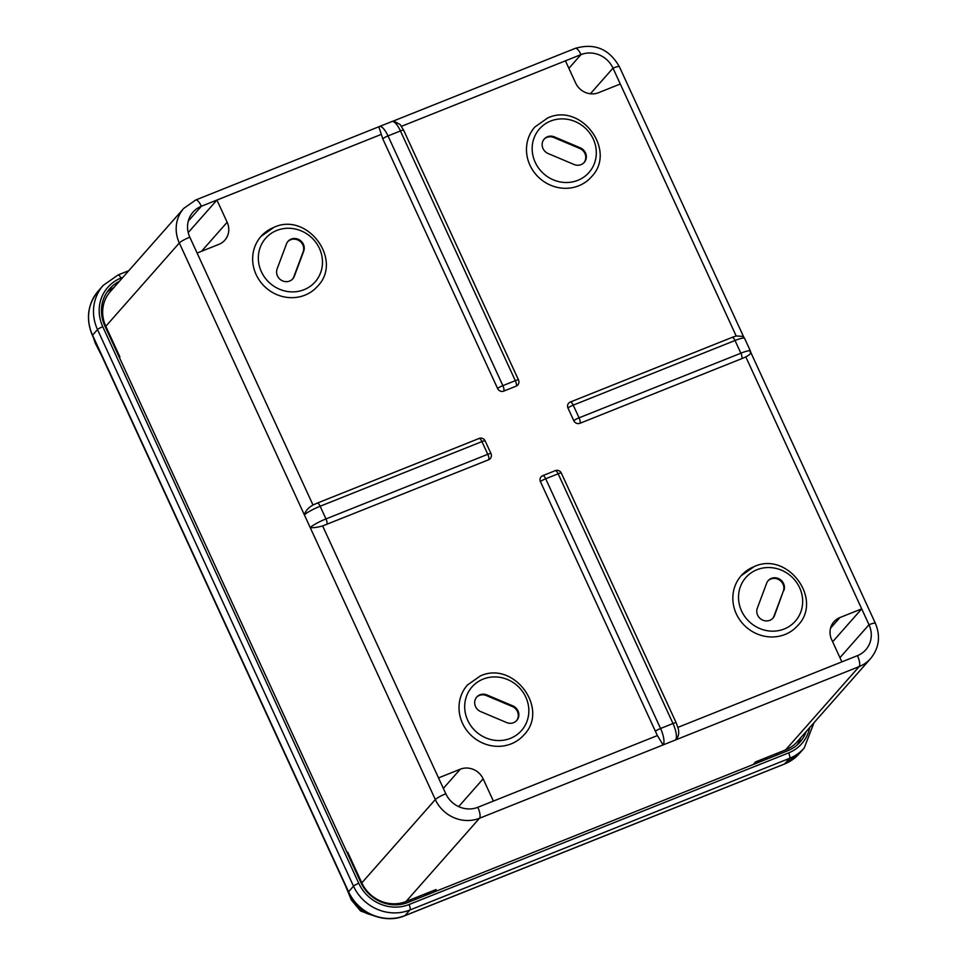 <?xml version="1.0" encoding="UTF-8"?>
<svg xmlns="http://www.w3.org/2000/svg" width="967" height="967" viewBox="0 0 967 967"><rect width="100%" height="100%" fill="white"/><g stroke="black" fill="none" stroke-linecap="round" stroke-linejoin="round"><path stroke-width="1.45" d="M516.16 386.147A4.714 1.499 -111.8 0 0 515.314 380.672A4.714 0.713 155.3 0 1 518.493 379.946A4.714 4.714 0 0 1 517.744 385.035A4.714 4.412 -138.6 0 1 516.16 386.147L503.71 391.115A4.714 4.412 -138.6 0 1 497.618 388.541L382.763 138.813L378.871 126.943M490.97 453.571A4.714 4.714 0 0 1 490.221 458.66A4.714 4.412 -138.6 0 1 488.637 459.772A4.714 1.499 -111.8 0 0 487.779 454.297L481.941 441.593L320.137 506.237L325.976 518.928L487.779 454.297A4.714 0.713 155.3 0 1 490.97 453.571L485.132 440.867A4.714 0.713 155.3 0 0 481.941 441.593A4.714 1.499 68.2 0 0 479.1 438.462A4.714 1.499 68.2 0 0 478.895 438.607M753.922 566.735A37.701 35.283 41.4 0 0 741.23 575.643A37.701 35.283 41.4 0 0 740.529 620.947A37.701 35.283 41.4 0 0 785.071 634.461A37.701 35.283 41.4 0 0 797.763 625.54C823.618 599.431 787.525 550.912 754.127 566.589L741.23 575.643M347.177 852.761L347.697 852.181L361.815 882.871A34.171 31.984 41.4 0 0 406.007 901.534L436.081 889.519L433.76 892.142M785.627 749.884L859.143 666.601A34.171 31.984 -138.6 0 0 870.638 658.527L797.134 741.81A34.171 31.984 -138.6 0 1 785.627 749.884L755.553 761.911L753.233 764.534M783.886 590.499A9.428 8.824 41.4 0 0 781.445 580.551A9.428 8.824 41.4 0 0 771.376 578.387A9.428 8.824 41.4 0 0 768.197 580.623A9.428 8.824 41.4 0 0 766.65 583.21L757.306 608.207A9.428 8.824 41.4 0 0 761.38 619.424A9.428 8.824 41.4 0 0 772.996 618.082A9.428 8.824 41.4 0 0 774.543 615.483L783.343 591.115A9.428 8.824 41.4 0 0 780.901 581.179A9.428 8.824 41.4 0 0 770.832 579.015A9.428 8.824 41.4 0 0 767.931 580.937M197.111 253.052L218.893 244.361A17.672 16.548 41.4 0 0 224.84 240.179A17.672 16.548 41.4 0 0 227.148 222.265L216.934 200.048L201.366 206.261A24.743 23.16 41.4 0 0 193.037 212.111A24.743 23.16 41.4 0 0 189.81 237.181L312.994 505.016L317.297 503.094A4.714 1.499 68.2 0 1 320.137 506.237A14.142 2.127 155.3 0 0 304.4 514.928C305.403 511.011 308.268 507.711 312.994 505.016M188.214 232.588L216.934 200.048L380.925 134.534M119.4 357.548L119.92 356.956L105.802 326.278A34.171 31.984 -138.6 0 1 110.274 291.647L183.778 208.364A34.171 31.984 -138.6 0 0 179.318 242.983L105.802 326.278M750.803 352.447L750.416 351.021A14.142 2.127 -24.7 0 0 740.867 353.197L735.029 340.493L573.226 405.137L579.064 417.829L740.867 353.197A4.714 1.499 -111.8 0 1 741.713 358.672L745.811 356.896C750.392 354.381 751.794 352.725 750.029 351.952M839.948 657.657L869.007 624.73L861.706 608.859L839.924 617.562A17.672 16.548 41.4 0 0 833.965 621.733A17.672 16.548 41.4 0 0 831.656 639.646L841.882 661.863L857.439 655.65A24.743 23.16 41.4 0 0 865.767 649.8A24.743 23.16 41.4 0 0 869.007 624.73A9.428 1.414 155.3 0 1 875.365 623.28L750.839 352.532M543.974 139.308A9.428 8.824 -138.6 0 1 546.863 137.387A9.428 8.824 -138.6 0 1 553.873 137.519L579.729 148.447A9.428 8.824 -138.6 0 1 583.947 162.698M580.285 147.83A9.428 8.824 -138.6 0 1 584.237 162.396A9.428 8.824 -138.6 0 1 574.047 164.487L548.192 153.56A9.428 8.824 -138.6 0 1 544.24 138.994A9.428 8.824 -138.6 0 1 547.407 136.758A9.428 8.824 -138.6 0 1 554.417 136.903L580.285 147.83L579.729 148.447M506.587 722.53L480.72 711.603A9.428 8.824 -138.6 0 1 476.767 697.038A9.428 8.824 -138.6 0 1 479.946 694.802A9.428 8.824 -138.6 0 1 486.957 694.947L512.812 705.874A9.428 8.824 -138.6 0 1 516.765 720.439A9.428 8.824 -138.6 0 1 506.587 722.53M772.706 618.384A9.428 8.824 41.4 0 0 773.999 616.112L783.343 591.115M511.241 743.841A37.701 35.283 -138.6 0 1 466.698 730.327A37.701 35.283 -138.6 0 1 467.412 685.035L480.297 675.969C513.707 660.304 549.788 708.823 523.933 734.92A37.701 35.283 -138.6 0 1 511.241 743.841M273.734 227.463A37.701 35.283 41.4 0 0 261.042 236.371A37.701 35.283 41.4 0 0 260.341 281.675A37.701 35.283 41.4 0 0 304.883 295.177A37.701 35.283 41.4 0 0 317.575 286.268C343.43 260.159 307.337 211.64 273.939 227.318L261.042 236.371M286.462 243.938L277.118 268.923A9.428 8.824 41.4 0 0 281.192 280.152A9.428 8.824 41.4 0 0 292.808 278.81A9.428 8.824 41.4 0 0 294.355 276.211L303.698 251.227A9.428 8.824 41.4 0 0 301.257 241.279A9.428 8.824 41.4 0 0 291.188 239.115A9.428 8.824 41.4 0 0 288.009 241.339A9.428 8.824 41.4 0 0 286.462 243.938M292.517 279.112A9.428 8.824 41.4 0 0 293.811 276.84L303.154 251.843A9.428 8.824 41.4 0 0 300.713 241.907A9.428 8.824 41.4 0 0 290.632 239.743A9.428 8.824 41.4 0 0 287.743 241.665M741.713 358.672L579.91 423.304A4.714 4.412 -138.6 0 1 573.818 420.73L567.98 408.038A4.714 4.412 -138.6 0 1 570.179 402.139A4.714 1.499 68.2 0 1 570.373 402.006A4.714 1.499 68.2 0 1 573.226 405.137A4.714 0.713 -24.7 0 0 567.98 408.038M391.913 121.54L393.907 121.141L400.169 124.574L403.638 130.219A4.714 0.713 155.3 0 0 400.447 130.944L388.009 135.912L502.864 385.64L515.314 380.672L400.447 130.944A14.142 4.497 -111.8 0 0 391.913 121.54L379.463 126.52A14.142 4.497 68.2 0 1 388.009 135.912A4.714 0.713 -24.7 0 0 382.763 138.813M590.378 93.775L612.993 68.137A24.743 23.16 41.4 0 0 580.998 54.611L401.486 126.326M493.375 801.087L477.819 807.3A24.743 23.16 41.4 0 1 445.811 793.774L438.51 777.903L460.292 769.2A17.672 16.548 -138.6 0 1 483.149 778.858L493.375 801.087L657.379 735.573L540.444 481.663A4.714 4.412 -138.6 0 1 542.644 475.764A4.714 1.499 68.2 0 1 542.85 475.631A4.714 1.499 68.2 0 1 545.69 478.762L660.558 728.489L672.996 723.509L558.14 473.782L545.69 478.762A4.714 0.713 -24.7 0 0 540.444 481.663M476.501 697.352A9.428 8.824 -138.6 0 1 479.39 695.43A9.428 8.824 -138.6 0 1 486.401 695.563L512.268 706.49A9.428 8.824 -138.6 0 1 516.487 720.741M758.805 760.606L756.714 762.975A16.499 15.436 -138.6 0 1 756.484 763.229M832.647 641.774L861.706 608.859L745.811 356.896M678.193 728.477L677.879 727.377C679.511 732.696 678.737 736.89 675.546 739.936L663.108 744.916L657.379 735.573M488.637 459.772L322.627 525.939C317.369 527.366 313.235 527.934 310.238 527.631L179.318 242.983A9.428 1.414 155.3 0 1 189.81 237.181M392.699 121.298L575.305 48.35C594.512 42.826 609.198 48.93 619.363 66.687A9.428 1.414 155.3 0 0 612.993 68.137L620.294 84.008L598.513 92.711A17.672 16.548 -138.6 0 1 575.655 83.053L565.441 60.836M591.405 176.876A37.701 35.283 -138.6 0 1 578.713 185.797A37.701 35.283 -138.6 0 1 534.159 172.283A37.701 35.283 -138.6 0 1 534.872 126.991L547.769 117.926C581.167 102.26 617.26 150.779 591.405 176.876M736.189 335.972L743.007 336.395L744.578 338.317A14.142 2.127 155.3 0 0 735.029 340.493A4.714 1.499 68.2 0 0 732.188 337.362L736.189 335.972L620.294 84.008M119.364 281.349A36.516 34.183 41.4 0 0 109.597 288.843A36.516 34.183 41.4 0 0 104.835 325.855L360.836 882.448A36.516 34.183 41.4 0 0 408.074 902.404L787.694 750.767A36.516 34.183 41.4 0 0 799.999 742.124A36.516 34.183 41.4 0 0 806.224 731.511M797.05 745.061A36.516 34.183 41.4 0 0 800.736 737.724M760.546 761.609A18.844 17.648 41.4 0 0 761.525 759.518M113.876 287.562A36.516 34.183 41.4 0 0 107.059 292.131M109.525 336.069L110.19 335.803M409.694 900.059L410.359 901.498M415.339 897.811L416.003 899.25M776.296 753.619L776.96 755.058M350.284 895.66L351.686 898.899A27.1 25.36 41.4 0 0 371.824 914.951M374.253 915.93L360.606 910.999L351.287 899.842L345.424 885.627A14.142 2.127 -24.7 0 1 345.388 885.446M358.02 876.332L358.684 876.066M345.424 885.627L102.031 356.46A14.142 2.127 -24.7 0 1 102.006 356.291M356.763 873.612L357.427 873.346M497.618 388.541A4.714 0.713 -24.7 0 1 502.864 385.64A4.714 1.499 -111.8 0 1 503.71 391.115M756.968 569.72A32.987 30.884 41.4 0 0 741.556 610.951A32.987 30.884 41.4 0 0 784.225 628.985A32.987 30.884 41.4 0 0 799.636 587.755A32.987 30.884 41.4 0 0 756.968 569.72M857.439 655.65A9.428 2.998 68.2 0 1 859.143 666.601L675.546 739.936A14.142 4.497 -111.8 0 0 672.996 723.509A4.714 0.713 155.3 0 1 676.187 722.784L561.319 473.056A4.714 0.713 155.3 0 0 558.14 473.782A4.714 1.499 68.2 0 0 555.3 470.651A4.714 1.499 68.2 0 0 555.094 470.796M655.312 731.378A4.714 0.713 -24.7 0 1 660.558 728.489A14.142 4.497 68.2 0 1 663.108 744.916L479.511 818.251L406.007 901.534M188.275 221.105L201.366 206.261A9.428 2.998 68.2 0 0 195.685 200L183.778 208.364M553.873 137.519L554.417 136.903M483.137 679.112A32.987 30.884 41.4 0 0 467.726 720.342A32.987 30.884 41.4 0 0 510.395 738.365A32.987 30.884 41.4 0 0 525.806 697.134A32.987 30.884 41.4 0 0 483.137 679.112M276.78 230.448A32.987 30.884 41.4 0 0 261.368 271.679A32.987 30.884 41.4 0 0 304.037 289.701A32.987 30.884 41.4 0 0 319.448 248.471A32.987 30.884 41.4 0 0 276.78 230.448M303.154 251.843L303.698 251.227M293.811 276.84L294.355 276.211M579.91 423.304A4.714 1.499 -111.8 0 0 579.064 417.829A4.714 0.713 -24.7 0 0 573.818 420.73M550.61 121.068A32.987 30.884 41.4 0 0 535.198 162.299A32.987 30.884 41.4 0 0 577.867 180.321A32.987 30.884 41.4 0 0 593.279 139.091A32.987 30.884 41.4 0 0 550.61 121.068M575.305 48.35A9.428 2.998 68.2 0 1 580.998 54.611L568.886 68.331M201.535 251.287L227.148 222.265M486.401 695.563L486.957 694.947M477.819 807.3A9.428 2.998 68.2 0 1 479.511 818.251A34.171 31.984 -138.6 0 1 435.319 799.576L310.238 527.631A14.142 2.127 -24.7 0 1 325.976 518.928A4.714 1.499 -111.8 0 1 326.822 524.404M830.568 628.151L839.924 617.562M361.815 882.871L435.319 799.576A9.428 1.414 155.3 0 1 445.811 793.774M443.345 788.407L460.292 769.2M458.66 806.611L483.149 778.858M317.091 503.239A4.714 1.499 68.2 0 1 317.297 503.094L479.1 438.462A4.714 4.714 0 0 1 485.132 440.867M773.999 616.112L774.543 615.483M512.268 706.49L512.812 705.874M677.903 727.365L841.882 661.863M731.983 337.507A4.714 1.499 68.2 0 1 732.188 337.362L570.373 402.006A4.714 4.714 0 0 0 568.596 403.263M322.627 525.939L438.51 777.903M122.942 277.287L120.923 278.097A38.873 36.395 41.4 0 0 102.756 326.689L358.757 883.282A4.714 0.713 155.3 0 0 353.511 886.183L348.579 891.779A43.588 40.807 41.4 0 0 404.955 915.592A4.714 1.499 68.2 0 1 404.762 915.737A4.714 1.499 68.2 0 1 404.508 915.773M814.021 722.675L804.193 748.047A43.588 40.807 -138.6 0 1 789.519 758.358L409.899 910.007A43.588 40.807 -138.6 0 1 353.511 886.183L97.51 329.59L92.566 335.186L348.579 891.779A4.714 0.713 -24.7 0 0 348.446 892.082L92.433 335.501A4.714 0.713 -24.7 0 1 92.566 335.186A43.588 40.807 41.4 0 1 98.271 291.007L103.203 285.41A43.588 40.807 -138.6 0 0 97.51 329.59A4.714 0.713 155.3 0 1 102.756 326.689M762.322 760.183L761.174 761.355A18.844 17.648 41.4 0 0 762.322 760.183A18.844 17.648 41.4 0 0 763.459 758.744M358.757 883.282A38.873 36.395 41.4 0 0 409.053 904.532L788.673 752.882A38.873 36.395 41.4 0 0 809.717 727.547M102.031 356.46L95.286 343.249A14.142 2.127 -24.7 0 1 95.612 342.391M767.29 757.221A21.201 19.848 -138.6 0 1 765.949 759.458M351.287 899.842A14.142 2.127 -24.7 0 1 351.686 898.899L352.048 898.488M788.673 752.882A4.714 1.499 -111.8 0 1 789.519 758.358L784.588 763.954L404.955 915.592L409.899 910.007A4.714 1.499 -111.8 0 0 409.053 904.532M115.762 347.927A18.844 17.648 41.4 0 0 115.605 349.292M348.446 892.082C357.512 913.126 384.37 924.488 404.762 915.737L784.382 764.087L799.262 753.644A43.588 40.807 41.4 0 1 784.588 763.954A4.714 1.499 68.2 0 1 784.382 764.087A4.714 1.499 68.2 0 1 784.14 764.123M114.154 346.15A21.201 19.848 -138.6 0 1 114.408 344.989M427.003 894.85A21.201 19.848 -138.6 0 1 424.344 894.209M353.197 864.147A21.201 19.848 -138.6 0 1 352.133 863.519M120.923 278.097A4.714 1.499 -111.8 0 0 118.071 274.966L103.203 285.41M561.319 473.056A4.714 4.714 0 0 0 555.3 470.651L542.85 475.631A4.714 4.714 0 0 0 541.061 476.888M379.463 126.52L195.685 200M744.578 338.317L750.416 351.021M870.638 658.527C879.148 647.926 880.732 636.177 875.365 623.28M518.493 379.946L403.638 130.219M619.363 66.687L743.708 337.012M676.187 722.784L678.205 728.477M95.286 343.249L93.388 337.568M430.581 893.423L426.967 893.17M352.048 861.633L350.852 860.751M92.433 335.501C85.64 319.098 87.586 304.267 98.271 291.007M118.071 274.966L128.768 270.687M804.193 748.047L799.262 753.644M115.653 349.401L115.798 347.999"/></g></svg>
